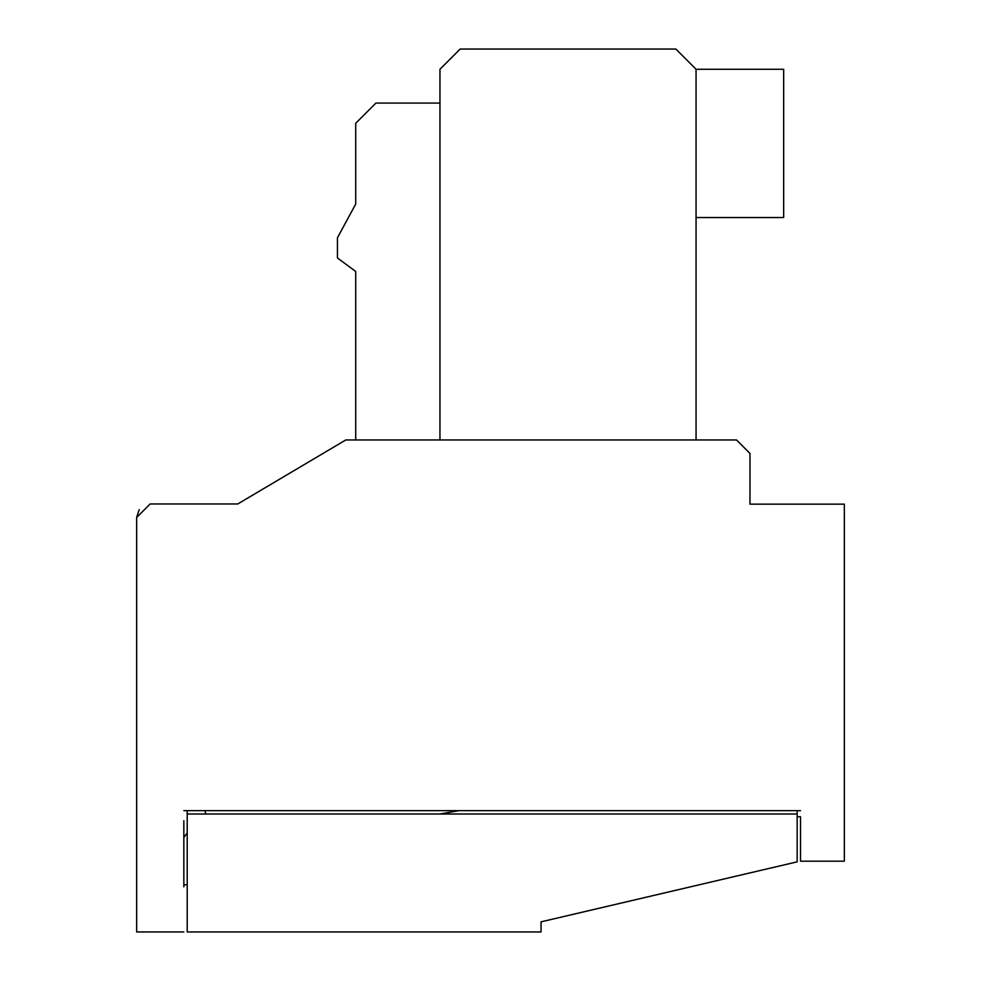 <?xml version="1.0" encoding="UTF-8"?>
<svg xmlns="http://www.w3.org/2000/svg" width="981" height="981" viewBox="0 0 981 981"><rect width="100%" height="100%" fill="white"/><g stroke="black" fill="none" stroke-linecap="round" stroke-linejoin="round"><path stroke-width="1.47" d="M439.954 103.066L375.919 103.066L355.711 123.275L355.711 204.06L337.439 237.819L337.439 257.978L355.711 271.455L355.711 439.954M439.954 439.954L439.954 69.271L460.175 49.05L675.848 49.05L696.056 69.271L675.848 49.05M696.056 439.954L696.056 69.271L783.672 69.271L783.672 217.537L696.056 217.537M139.179 509.63L136.666 517.453L150.142 503.976L237.758 503.976L345.803 439.954L736.498 439.954L749.975 453.43L749.975 504.148L749.975 453.43M800.521 819.393L800.521 861.183L800.521 816.744L797.161 816.744M183.839 886.799L183.839 820.741M800.521 810.637L183.839 810.637L187.212 810.637L187.212 931.95L541.046 931.95L541.046 921.846L797.161 861.845L797.161 810.637M204.857 810.637L205.814 814.009M136.666 517.453L136.666 931.95L183.839 931.95M800.521 861.183L844.334 861.183L844.334 504.148L749.975 504.148M439.758 814.009L459.083 810.637M187.212 814.009L797.161 814.009M183.839 837.59L187.212 832.869M183.839 884.776L187.212 884.776"/></g></svg>
